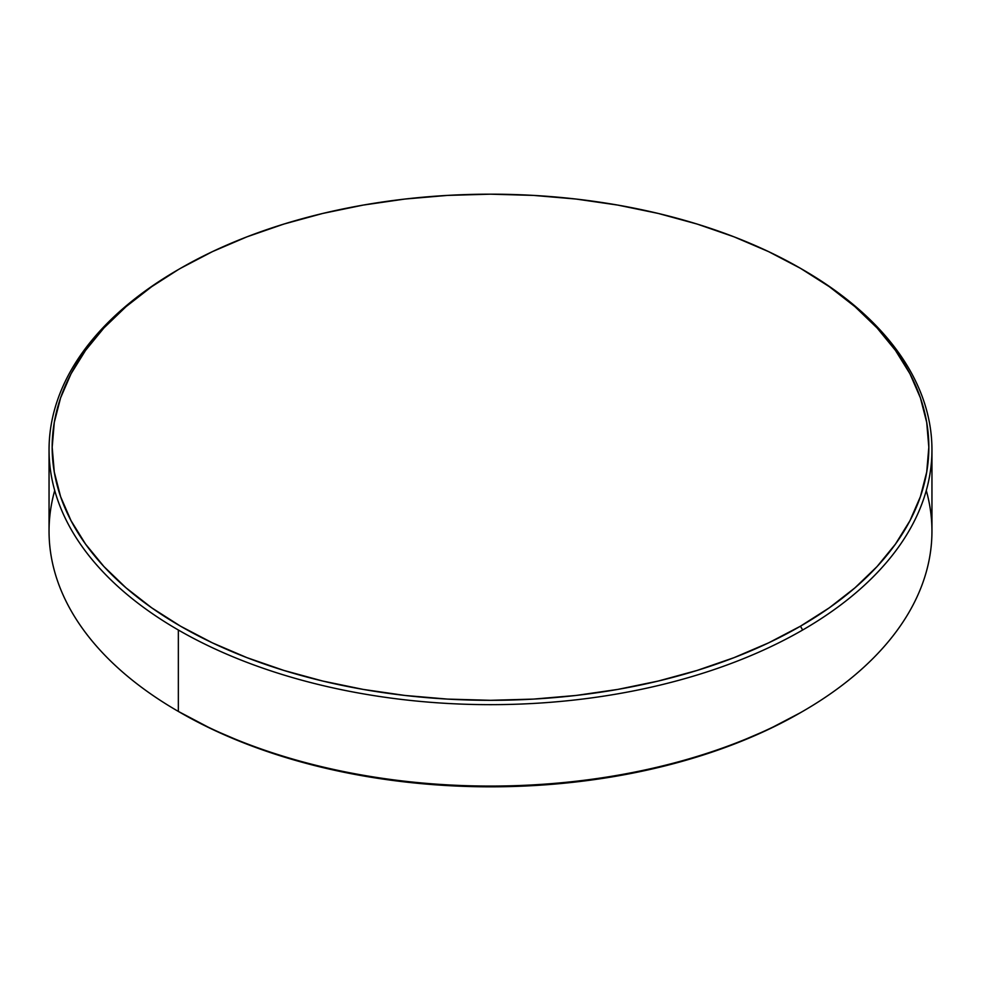 <?xml version="1.0" encoding="UTF-8"?>
<svg xmlns="http://www.w3.org/2000/svg" width="981" height="981" viewBox="0 0 981 981"><rect width="100%" height="100%" fill="white"/><g stroke="black" fill="none" stroke-linecap="round" stroke-linejoin="round"><path stroke-width="1.47" d="M926.285 490.5A441.45 254.864 180 0 1 802.654 711.421A441.45 254.864 180 0 1 178.346 711.421L180.553 712.697A438.323 253.061 0 0 0 800.447 712.697L768.577 729.374L734.021 744.174L697.123 756.94L658.239 767.559L617.736 775.922L576.019 781.955L533.468 785.597L490.5 786.823L447.532 785.597L404.981 781.955L363.264 775.922L322.761 767.559L283.877 756.94L246.979 744.174L212.423 729.374L178.346 711.421A441.45 254.864 0 0 0 659.44 766.676A441.45 254.864 0 0 0 931.95 531.199L931.95 449.801A441.45 254.864 180 0 1 802.654 630.01A441.45 254.864 180 0 1 178.346 630.01L178.346 711.421L178.346 630.01A441.45 254.864 0 0 0 802.654 630.01L800.447 626.197A438.323 253.061 180 0 1 180.553 626.197A438.323 253.061 180 0 1 180.553 268.304L178.346 269.579A441.45 254.864 0 0 0 178.346 630.01A441.45 254.864 180 0 1 49.05 449.801A441.45 254.864 180 0 1 178.346 269.579A441.45 254.864 180 0 1 179.449 268.941A441.45 254.864 0 0 0 178.346 269.579L151.663 286.697L126.046 306.648L103.925 327.948L85.543 350.401L71.049 373.786L60.589 397.881L54.286 422.443L52.177 447.25L54.286 472.057L60.589 496.619L71.049 520.703L85.543 544.087L103.925 566.54L126.046 587.84L151.663 607.791L180.553 626.197L212.423 642.874L246.979 657.662L283.877 670.428L322.761 681.047L363.264 689.422L404.981 695.455L447.532 699.097L490.5 700.311L533.468 699.097L576.019 695.455L617.736 689.422L658.239 681.047L697.123 670.428L734.021 657.662L768.577 642.874L800.447 626.197L829.337 607.791L854.954 587.84L877.075 566.54L895.457 544.087L909.951 520.703L920.411 496.619L926.714 472.057L928.823 447.25L926.714 422.443L920.411 397.881L909.951 373.786L895.457 350.401L877.075 327.948L854.954 306.648L829.337 286.697L800.447 268.304L768.577 251.626L734.021 236.826L697.123 224.06L658.239 213.441L617.736 205.078L576.019 199.045L533.468 195.403L490.5 194.177L447.532 195.403L404.981 199.045L363.264 205.078L322.761 213.441L283.877 224.06L246.979 236.826L212.423 251.626L180.553 268.304A438.323 253.061 180 0 1 800.447 268.304A438.323 253.061 180 0 1 800.447 626.197L802.654 630.01A441.45 254.864 0 0 0 802.654 269.579A441.45 254.864 180 0 1 931.95 449.801M802.654 269.579A441.45 254.864 0 0 0 802.642 269.567L800.447 268.304M49.05 449.801L49.05 531.199A441.45 254.864 0 0 0 178.346 711.421L178.346 711.421A441.45 254.864 180 0 1 54.715 490.5M802.654 711.421L800.447 712.697"/></g></svg>
